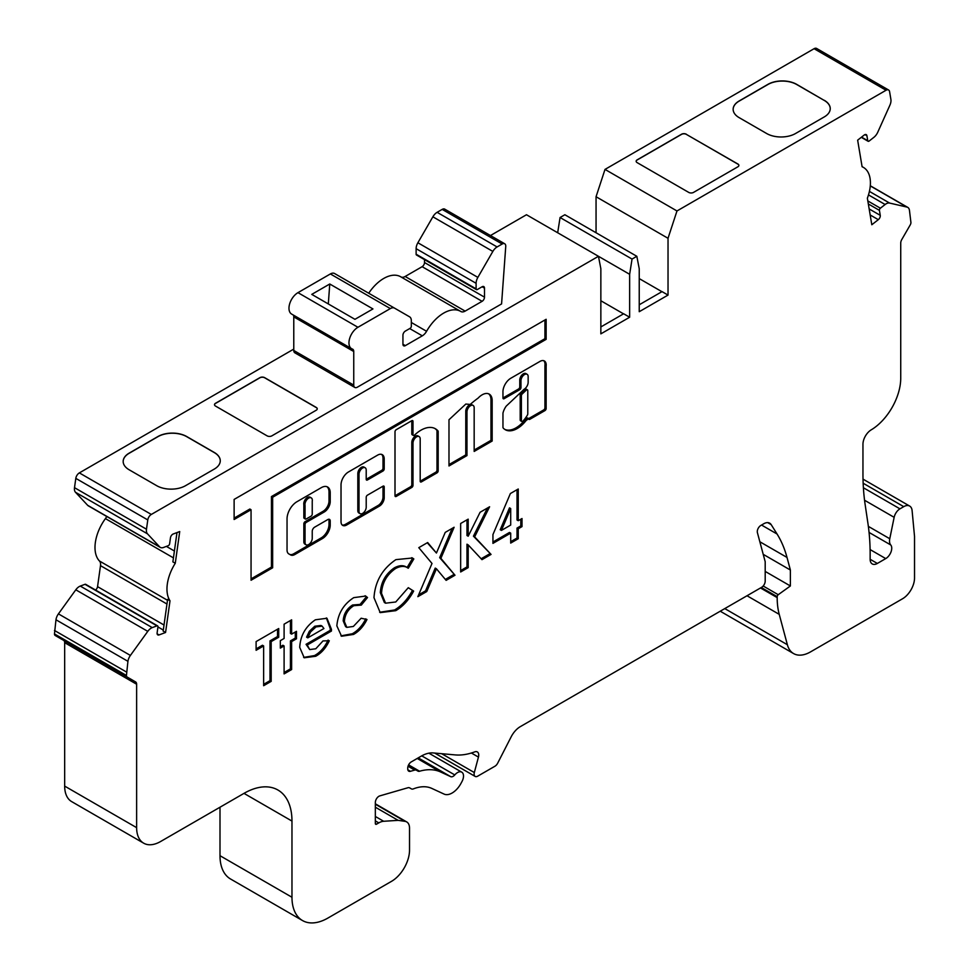 <?xml version="1.0" encoding="UTF-8"?>
<svg xmlns="http://www.w3.org/2000/svg" width="969" height="969" viewBox="0 0 969 969"><rect width="100%" height="100%" fill="white"/><g stroke="black" fill="none" stroke-linecap="round" stroke-linejoin="round"><path stroke-width="1.45" d="M360.068 513.655L358.869 512.964A5.087 2.943 -60 0 1 357.815 510.627L357.815 473.562A5.087 2.943 -60 0 1 361.413 467.324A5.087 2.943 -60 0 1 363.956 467.07L365.156 467.761A5.087 2.943 -60 0 1 366.209 470.098L366.209 479.304A1.696 0.981 120 0 0 366.561 480.079A1.696 0.981 120 0 0 367.408 479.994L383.009 470.995A1.696 0.981 120 0 0 384.208 468.911L384.208 458.955A9.339 5.39 120 0 0 382.271 454.679A9.339 5.39 120 0 0 377.595 455.139L348.477 471.964A10.538 6.08 120 0 0 341.027 484.863L341.027 521.71A8.043 4.639 120 0 0 342.687 525.392A8.043 4.639 120 0 0 346.708 524.992L379.363 506.145A6.844 3.949 120 0 0 384.208 497.751L384.208 486.874A1.696 0.981 120 0 0 383.857 486.099A1.696 0.981 120 0 0 383.009 486.184L367.408 495.183A1.696 0.981 120 0 0 366.209 497.267L366.209 507.175A5.087 2.943 -60 0 1 363.993 512.286A5.087 2.943 -60 0 1 360.068 513.655A5.087 2.943 -60 0 1 359.014 511.329L359.014 474.253A5.087 2.943 -60 0 1 362.612 468.015A5.087 2.943 -60 0 1 365.156 467.761M311.243 497.872L310.044 497.182A5.22 3.016 120 0 0 307.439 497.448A5.22 3.016 120 0 0 303.842 504.716L303.842 517.567A1.696 0.981 120 0 0 304.193 518.342L305.392 519.033A1.696 0.981 120 0 0 306.24 518.948L311.037 516.186A1.696 0.981 120 0 0 312.236 514.103L312.236 501.264A5.22 3.016 120 0 0 311.243 497.872A5.22 3.016 120 0 0 308.639 498.139A5.22 3.016 120 0 0 305.041 505.418L305.041 518.258A1.696 0.981 120 0 0 305.392 519.033M420.946 430.2A28.925 16.703 120 0 0 414.575 435.069A1.696 0.981 -60 0 1 413.351 435.432A1.696 0.981 -60 0 1 413 434.657L413 421.394A1.696 0.981 120 0 0 412.649 420.607A1.696 0.981 120 0 0 411.801 420.691L396.2 429.703A1.696 0.981 120 0 0 395.001 431.774L395.001 495.753A1.696 0.981 120 0 0 395.352 496.528A1.696 0.981 120 0 0 396.2 496.443L411.801 487.443A1.696 0.981 120 0 0 413 485.36L413 443.087A5.087 2.943 -60 0 1 416.597 436.849A5.087 2.943 -60 0 1 419.141 436.595A5.087 2.943 -60 0 1 420.195 438.933L420.195 481.205A1.696 0.981 120 0 0 420.546 481.981A1.696 0.981 120 0 0 421.394 481.896L436.983 472.896A1.696 0.981 120 0 0 438.182 470.825L438.182 431.556A1.696 0.981 120 0 0 437.988 430.914A28.925 16.703 120 0 0 435.408 428.77A28.925 16.703 120 0 0 420.946 430.2M396.2 496.443L395.001 495.753L410.602 486.753A1.696 0.981 120 0 0 411.801 484.67L411.801 442.397A5.087 2.943 -60 0 1 415.398 436.159A5.087 2.943 -60 0 1 417.942 435.905L419.141 436.595M482.15 394.819A14.172 8.188 120 0 0 478.141 398.089A86.411 49.891 120 0 0 470.231 404.424L465.823 404.049L448.986 419.747L448.986 465.968L466.973 455.587L466.973 411.922A5.087 2.943 -60 0 1 470.571 405.684A5.087 2.943 -60 0 1 473.114 405.43A5.087 2.943 -60 0 1 474.168 407.767L474.168 451.433L492.167 441.04L492.167 400.015A14.172 8.188 120 0 0 489.236 394.117A14.172 8.188 120 0 0 482.15 394.819M448.986 464.587L465.774 454.897L465.774 411.231A5.087 2.943 -60 0 1 469.371 404.994A5.087 2.943 -60 0 1 471.915 404.739L473.114 405.43M527.427 389.829L526.228 389.138A1.696 0.981 120 0 0 525.38 389.223A1.696 0.981 120 0 0 525.016 389.502L521.031 393.244A1.696 0.981 120 0 0 520.196 395.049L520.196 419.989A1.696 0.981 120 0 0 520.547 420.764L521.746 421.454A1.696 0.981 120 0 0 523.078 420.97A20.543 11.858 120 0 0 527.415 415.083A1.696 0.981 120 0 0 527.778 413.884L527.778 390.616A1.696 0.981 120 0 0 527.427 389.829A1.696 0.981 120 0 0 526.579 389.913A1.696 0.981 120 0 0 526.215 390.192L522.23 393.947A1.696 0.981 120 0 0 521.395 395.752L521.395 420.679A1.696 0.981 120 0 0 521.746 421.454M510.772 378.273A11.083 6.395 120 0 0 502.959 392.493L502.959 397.993A1.696 0.981 120 0 0 503.311 398.768A1.696 0.981 120 0 0 504.159 398.683L519.759 389.683A1.696 0.981 120 0 0 520.959 387.6L520.959 380.756A5.087 2.943 -60 0 1 524.556 374.518A5.087 2.943 -60 0 1 527.1 374.276A5.087 2.943 -60 0 1 528.153 376.602L528.153 382.161A5.717 3.295 -60 0 1 524.108 389.272L506.218 406.12A12.27 7.086 120 0 0 503.02 412.903A1.696 0.981 120 0 0 502.959 413.388L502.959 427.305A1.696 0.981 120 0 0 503.165 427.959A23.934 13.82 120 0 0 505.273 429.715A23.934 13.82 120 0 0 525.913 420.764A1.696 0.981 -60 0 1 526.53 420.207L528.662 418.608A1.696 0.981 120 0 0 529.013 419.383A1.696 0.981 120 0 0 529.861 419.298L544.941 410.602A1.696 0.981 120 0 0 546.141 408.518L546.141 366.209A8.891 5.136 120 0 0 544.384 360.977A8.891 5.136 120 0 0 540.436 361.146L510.929 378.176A11.083 6.395 120 0 0 510.772 378.273M504.159 398.683L502.959 397.993L518.56 388.993A1.696 0.981 120 0 0 519.759 386.91L519.759 380.066A5.087 2.943 -60 0 1 523.357 373.828A5.087 2.943 -60 0 1 525.901 373.574L527.1 374.276M172.809 534.185A3.391 1.962 -60 0 1 173.233 533.992L179.725 531.557L175.28 563.268A33.927 19.586 120 0 0 170.011 600.792L165.566 632.491L159.061 634.925A3.391 1.962 -60 0 1 157.79 634.889A3.391 1.962 -60 0 1 157.123 632.842L157.959 626.895A1.696 0.981 120 0 0 157.62 625.877A1.696 0.981 120 0 0 156.978 625.853L152.254 627.621A8.479 4.893 120 0 0 151.212 628.118A8.479 4.893 120 0 0 147.772 631.364L130.403 655.432A8.479 4.893 120 0 0 127.932 661.318L126.442 675.478A3.391 1.962 120 0 0 127.145 677.028L135.575 681.91A5.087 2.943 -60 0 1 136.629 684.235L136.629 827.647A33.927 19.586 120 0 0 143.666 843.175A33.927 19.586 120 0 0 160.624 841.504L243.994 793.369A67.854 39.172 -60 0 1 277.921 790.014A67.854 39.172 -60 0 1 291.972 821.07L291.972 897.258A50.897 29.385 120 0 0 302.51 920.55A50.897 29.385 120 0 0 327.958 918.031L391.537 881.33A25.448 14.692 120 0 0 409.524 850.164L409.524 828.144A13.566 7.837 120 0 0 406.714 821.93A13.566 7.837 120 0 0 405.018 821.349L398.138 820.355L383.663 821.276A16.97 9.799 120 0 0 378.794 822.887L376.541 824.183A1.696 0.981 -60 0 1 375.693 824.268A1.696 0.981 -60 0 1 375.342 823.493L375.342 802.502A5.087 2.943 -60 0 1 378.94 796.264A5.087 2.943 -60 0 1 379.812 795.888L407.961 787.736A5.087 2.943 -60 0 1 409.633 787.87L411.389 788.875A5.087 2.943 120 0 0 413.363 788.899A50.897 29.385 -60 0 1 431.811 788.415L444.105 794.096A16.97 9.799 120 0 0 461.038 783.291L461.971 781.559A8.479 4.893 120 0 0 461.753 772.16A8.479 4.893 120 0 0 457.513 772.572A8.479 4.893 120 0 0 454.776 774.921A5.087 2.943 -60 0 1 450.718 776.654L440.641 771.99A69.55 40.153 120 0 0 419.601 771.227A5.087 2.943 -60 0 1 417.918 771.106L416.379 770.21A5.087 2.943 120 0 0 414.708 770.089L410.456 771.312A5.087 2.943 -60 0 1 408.785 771.191A5.087 2.943 -60 0 1 407.731 768.853L407.731 768.09A5.087 2.943 -60 0 1 411.328 761.864L421.212 756.147A33.927 19.586 -60 0 1 433.204 752.937L455.273 754.912A84.824 48.971 120 0 0 474.774 751.859A6.783 3.912 -60 0 1 477.329 751.932A6.783 3.912 -60 0 1 478.444 757.092L474.325 772.547A5.087 2.943 120 0 0 475.161 776.423A5.087 2.943 120 0 0 477.705 776.169L494.941 766.225A5.087 2.943 120 0 0 497.691 763.148L511.135 736.888A16.97 9.799 -60 0 1 520.329 726.629L761.598 587.335A5.087 2.943 120 0 0 765.195 581.109L765.195 561.717L757.407 532.659A5.087 2.943 -60 0 1 760.883 525.416L763.754 523.757A11.87 6.856 -60 0 1 769.689 523.175A11.87 6.856 -60 0 1 771.167 524.617L777.053 534.004A169.636 97.942 -60 0 1 787.01 557.441L790.377 570.026L790.377 585.966L778.24 594.7A1.696 0.981 120 0 0 777.186 596.674L777.186 597.607A84.824 48.971 120 0 0 779.233 614.358L787.373 644.724A33.927 19.586 120 0 0 793.575 653.566A33.927 19.586 120 0 0 810.544 651.883L902.539 598.769A16.97 9.799 120 0 0 914.53 577.984L914.53 536.438L912.095 510.53A11.87 6.856 120 0 0 909.673 506.072A11.87 6.856 120 0 0 903.738 506.654L899.947 508.846A8.479 4.893 120 0 0 894.145 517.325L889.772 538.74A10.175 5.875 120 0 0 890.729 544.953A8.479 4.893 -60 0 1 891.032 551.882A8.479 4.893 -60 0 1 885.739 558.592L877.345 563.449A10.175 5.875 -60 0 1 872.257 563.946A10.175 5.875 -60 0 1 870.15 559.295L870.15 551.482A5.087 2.943 -60 0 1 870.126 551.07A254.459 146.913 120 0 0 867.933 523.357L865.172 504.776A254.459 146.913 -60 0 1 862.955 473.562L862.955 444.323A11.87 6.856 -60 0 1 871.216 429.848A42.406 24.491 120 0 0 900.734 378.189L900.734 243.086A5.087 2.943 -60 0 1 901.788 239.537L910.23 224.917A3.391 1.962 120 0 0 910.933 222.555L909.431 210.128A8.479 4.893 120 0 0 907.771 207.39A8.479 4.893 120 0 0 906.972 207.087L889.603 203.066A8.479 4.893 120 0 0 886.163 203.805A8.479 4.893 120 0 0 885.121 204.507L880.397 208.202A1.696 0.981 120 0 0 879.416 210.37L880.252 215.336A3.391 1.962 -60 0 1 878.302 219.672L871.809 224.747L867.364 198.185A33.927 19.586 120 0 0 863.379 167.371A33.927 19.586 120 0 0 862.095 166.741L857.65 140.166L864.142 135.091A3.391 1.962 -60 0 1 864.554 134.812A3.391 1.962 -60 0 1 866.25 134.643A3.391 1.962 -60 0 1 866.916 135.733L867.752 140.711A1.696 0.981 120 0 0 868.091 141.256A1.696 0.981 120 0 0 869.145 141.038L873.868 137.344A8.479 4.893 120 0 0 877.744 132.256L889.905 105.185A8.479 4.893 120 0 0 890.899 99.432L889.59 91.643A5.087 2.943 120 0 0 888.597 90.008A5.087 2.943 120 0 0 886.054 90.25L676.98 210.963L668.029 238.289L668.029 295.085L639.237 311.703L639.237 268.764L636.839 256.3L632.042 259.062L629.644 274.3L629.644 317.238L600.853 333.857L600.853 268.764L598.454 256.3L151.321 514.442A5.087 2.943 120 0 0 147.785 519.929L146.476 529.219A8.479 4.893 120 0 0 147.47 533.822L159.631 546.855A8.479 4.893 120 0 0 160.297 547.4A8.479 4.893 120 0 0 163.507 547.473L168.231 545.704A1.696 0.981 120 0 0 169.623 543.779L170.447 537.843A3.391 1.962 -60 0 1 172.809 534.185M157.62 625.877L85.647 584.319A1.696 0.981 120 0 0 85.006 584.307L80.282 586.075A8.479 4.893 120 0 0 79.24 586.572A8.479 4.893 120 0 0 75.8 589.806L58.431 613.874A8.479 4.893 120 0 0 55.972 619.772L54.47 633.932A3.391 1.962 120 0 0 55.172 635.482L127.145 677.028L55.172 635.482M284.099 638.474L284.099 624.181L291.633 619.833L291.633 634.126L296.478 631.328L296.478 638.789L291.633 641.587L291.633 669.555L284.099 673.903L284.099 645.935L280.332 648.104L280.332 640.654L284.099 638.474M361.292 605.104L353.782 605.698C347.992 609.38 344.867 614.661 344.383 621.553L346.829 627.367L353.37 626.446L361.134 618.234L366.985 619.506C363.532 626.398 359.039 631.376 353.528 634.441L341.56 636.233L336.849 625.865C337.927 613.631 343.559 604.232 353.758 597.643L365.688 596.056L367.53 597.534L361.292 605.104L360.008 604.353L361.134 605.007M432.004 563.461L418.79 547.667L427.668 542.531L436.438 553.033L445.231 532.393L454.122 527.257L440.883 558.35L454.994 575.235L446.115 580.358L436.438 568.779L426.748 591.55L417.857 596.674L432.004 563.461M492.942 534.573L510.384 493.536L518.245 489.006L518.245 520.704L522.012 518.524L522.012 526.603L518.245 528.783L518.245 538.728L510.699 543.076L510.699 533.132L492.942 543.379L492.942 534.573M305.041 542.483L305.041 524.471A1.696 0.981 -60 0 1 306.24 522.4L324.227 512.007A8.479 4.893 120 0 0 330.223 501.627L330.223 492.773A12.573 7.255 120 0 0 327.619 487.019A12.573 7.255 120 0 0 321.333 487.637L296.962 501.712A14.026 8.103 120 0 0 287.042 518.899L287.042 550.004A8.479 4.893 120 0 0 288.798 553.893L290.603 554.934A8.479 4.893 120 0 0 294.842 554.51L322.423 538.582A11.034 6.371 120 0 0 330.223 525.077L330.223 520.934A3.391 1.962 120 0 0 329.521 519.384A3.391 1.962 120 0 0 327.825 519.554L314.634 527.172A3.391 1.962 120 0 0 312.236 531.327L312.236 538.328A5.087 2.943 -60 0 1 310.007 543.452A5.087 2.943 -60 0 1 306.095 544.808A5.087 2.943 -60 0 1 305.041 542.483L303.842 541.792L303.842 523.781A1.696 0.981 -60 0 1 305.041 521.71L323.028 511.317A8.479 4.893 120 0 0 329.024 500.925L329.024 492.082A12.573 7.255 120 0 0 327.001 486.717M460.65 571.976L460.65 523.49L468.184 519.142L468.184 536.208L480.091 512.274L489.599 506.775L474.64 536.862L491.053 554.413L481.981 559.658L468.184 544.893L468.184 567.628L460.65 571.976M408.288 568.234C404.921 565.714 400.694 565.811 395.606 568.5C386.885 574.508 382.186 582.781 381.52 593.319L385.565 603.19L395.752 601.979L408.288 587.686L413.654 591.09C408.833 599.981 402.874 606.497 395.788 610.664L380.223 612.626L373.986 597.691C375.076 581.509 382.38 568.815 395.909 559.634L412.431 557.999L413.824 558.943L408.288 568.234L406.277 567.047M234.123 519.505L251.056 509.73L251.056 580.249L272.652 567.786L272.652 497.254L546.141 339.356L546.141 319.286L234.123 499.423L234.123 519.505M256.107 650.284L256.107 641.587L278.721 628.53L278.721 637.227L271.187 641.587L271.187 681.364L263.641 685.713L263.641 645.935L256.107 650.284M331.471 629.378L331.446 631.037L307.246 645.003L309.705 649.569L315.797 648.77L323.004 640.921L329.315 640.751C325.959 647.958 321.417 653.13 315.712 656.267L304.218 657.794L299.712 647.377C300.39 635.628 305.598 626.434 315.373 619.797L326.965 618.258L331.471 629.378L330.272 628.687L330.235 630.334L331.446 631.037M888.597 90.008L816.625 48.45A5.087 2.943 120 0 0 814.081 48.704L605.007 169.405L596.056 196.731L596.056 232.754M720.342 611.16A33.927 19.586 120 0 0 721.602 612.008L793.575 653.566M219.999 807.225L219.999 855.7A50.897 29.385 120 0 0 230.537 878.992L302.51 920.55M135.575 681.91L63.603 640.352A5.087 2.943 -60 0 1 64.669 642.677L64.669 786.101A33.927 19.586 120 0 0 71.694 801.629L143.666 843.175M106.723 516.465A8.479 4.893 -60 0 1 105.427 518.609A33.927 19.586 120 0 0 99.468 561.015A8.479 4.893 -60 0 1 100.497 565.654L97.554 586.645A3.391 1.962 -60 0 1 95.568 590.048M293.777 349.094L79.349 472.896A5.087 2.943 120 0 0 75.812 478.371L74.504 487.673A8.479 4.893 120 0 0 75.497 492.276L87.658 505.309A8.479 4.893 120 0 0 88.324 505.842L160.297 547.4M629.644 274.3L526.482 214.743L490.459 235.54M636.839 256.3L564.866 214.743L560.07 217.516L557.672 232.754M605.007 169.405L676.98 210.963M686.331 134.231A3.391 1.962 0 0 0 681.534 134.231L637.142 159.861A3.391 1.962 0 0 0 636.149 161.242A3.391 1.962 0 0 0 637.142 162.622L688.729 192.407A3.391 1.962 0 0 0 693.525 192.407L737.906 166.777A3.391 1.962 0 0 0 738.899 165.396A3.391 1.962 0 0 0 737.906 164.015L686.331 134.364A3.391 1.962 0 0 0 681.534 134.364L637.142 159.994A3.391 1.962 0 0 0 636.149 161.314M824.268 100.291A20.361 11.749 180 0 1 830.239 108.613A20.361 11.749 180 0 1 824.268 116.922L795.488 133.54A20.361 11.749 180 0 1 766.697 133.54L739.105 117.612A20.361 11.749 180 0 1 733.145 109.303A20.361 11.749 180 0 1 739.105 100.994L767.896 84.364A20.361 11.749 180 0 1 796.688 84.364L824.268 100.437A20.361 11.749 180 0 1 830.239 108.673M639.237 304.775L662.033 291.621L668.029 295.085M596.056 196.731L668.029 238.289M639.237 278.6L661.912 291.681M600.853 300.753L623.527 313.847M629.644 317.238L623.648 313.774L600.853 326.941M123.172 461.535A20.361 11.749 180 0 1 129.131 453.298L157.923 436.668A20.361 11.749 180 0 1 186.714 436.668L214.294 452.596A20.361 11.749 180 0 1 220.266 460.844M129.131 469.771A20.361 11.749 180 0 1 123.172 461.462A20.361 11.749 180 0 1 129.131 453.153L157.923 436.534A20.361 11.749 180 0 1 186.714 436.534L214.294 452.462A20.361 11.749 180 0 1 220.266 460.772A20.361 11.749 180 0 1 214.294 469.081L185.515 485.699A20.361 11.749 180 0 1 156.724 485.699L129.131 469.771M317.251 408.906A3.391 1.962 0 0 0 316.257 407.586L264.682 377.801A3.391 1.962 0 0 0 259.886 377.801L215.506 403.431A3.391 1.962 0 0 0 214.512 404.739M316.257 407.44L264.682 377.668A3.391 1.962 0 0 0 259.886 377.668L215.506 403.286A3.391 1.962 0 0 0 214.5 404.679A3.391 1.962 0 0 0 215.506 406.059L267.081 435.844A3.391 1.962 0 0 0 271.877 435.844L316.257 410.214A3.391 1.962 0 0 0 317.251 408.833A3.391 1.962 0 0 0 316.257 407.44L316.257 407.586M738.899 165.469A3.391 1.962 0 0 0 737.906 164.149L686.331 134.364M733.145 109.364A20.361 11.749 180 0 1 739.105 101.127L767.896 84.509A20.361 11.749 180 0 1 796.688 84.509L824.268 100.437M765.195 571.419L790.377 585.966M763.221 554.341L790.377 570.026M408.288 765.546L416.379 770.21L408.288 765.546M409.633 787.858L411.389 788.875L409.633 787.858M375.342 807.201L398.138 820.355M54.47 630.456L126.442 672.001M170.011 600.792L167.613 599.399L163.167 631.11L165.566 632.491M176.988 532.587L172.882 561.887L175.28 563.268M560.07 217.516L632.042 259.062M501.579 303.915L505.745 246.465A5.087 2.943 120 0 0 504.704 243.764A5.087 2.943 120 0 0 502.16 244.018L497.097 246.95A8.479 4.893 120 0 0 492.846 251.419L477.862 277.388A8.479 4.893 120 0 0 476.106 283.299L476.106 288.847A1.696 0.981 120 0 0 476.457 289.622A1.696 0.981 120 0 0 477.305 289.537L482.102 286.763A3.391 1.962 -60 0 1 483.797 286.594A3.391 1.962 -60 0 1 484.5 288.156L484.5 297.156A3.391 1.962 -60 0 1 482.102 301.311L465.132 311.11A8.479 4.893 -60 0 1 460.893 311.521A8.479 4.893 -60 0 1 460.844 311.497A33.927 19.586 120 0 0 460.675 311.4A33.927 19.586 120 0 0 426.578 331.289A8.479 4.893 -60 0 1 422.302 335.831L405.333 345.63A3.391 1.962 -60 0 1 403.637 345.8A3.391 1.962 -60 0 1 402.934 344.249L402.934 335.25A3.391 1.962 -60 0 1 405.333 331.095L410.129 328.321A1.696 0.981 120 0 0 411.328 326.238L411.328 320.703A8.479 4.893 120 0 0 409.572 316.815L394.577 308.154A8.479 4.893 120 0 0 390.337 308.578L357.949 327.28A12.718 7.34 120 0 0 349.639 338.496A12.718 7.34 120 0 0 351.59 348.683A12.718 7.34 120 0 0 352.377 349.046A5.087 2.943 -60 0 1 352.692 349.179A5.087 2.943 -60 0 1 353.746 351.517L353.746 385.105A5.087 2.943 120 0 0 354.799 387.443A5.087 2.943 120 0 0 357.355 387.188L501.579 303.915M394.577 308.154L334.608 273.537A8.479 4.893 120 0 0 330.368 273.948L297.967 292.65A12.718 7.34 -60 0 0 289.658 303.866A12.718 7.34 -60 0 0 291.608 314.065L351.59 348.683M372.944 308.929L329.763 284.002L311.764 294.382L354.945 319.322L372.944 308.929M353.746 351.517L293.777 316.887L293.777 350.475L353.746 385.105M293.777 316.887A5.087 2.943 120 0 0 293.219 314.986M460.505 311.303L400.875 276.88A33.927 19.586 120 0 0 400.706 276.771A33.927 19.586 120 0 0 368.717 293.232M424.519 259.644L424.519 262.526A3.391 1.962 -60 0 1 422.121 266.681L405.151 276.48A8.479 4.893 -60 0 1 401.009 276.952M504.704 243.764L444.735 209.134A5.087 2.943 120 0 0 442.191 209.389L437.116 212.32A8.479 4.893 120 0 0 432.877 216.802L417.881 242.759A8.479 4.893 120 0 0 416.125 248.67L416.125 254.217A1.696 0.981 120 0 0 416.476 254.992L476.457 289.622M354.799 387.443L294.83 352.813A5.087 2.943 -60 0 1 293.777 350.475M328.309 303.939L329.763 284.002M517.034 489.696L517.034 520.002L518.245 520.704M520.813 519.214L520.813 525.913L522.012 526.603M520.813 525.913L517.034 528.081L518.245 528.783M517.034 528.081L517.034 538.025L518.245 538.728M517.034 538.025L510.699 541.683M492.942 541.998L509.5 532.441L510.699 533.132M510.699 508.555L509.5 507.853L500.21 529.728L501.409 530.418L510.699 525.053L510.699 508.555L501.409 530.418M504.692 429.34A23.934 13.82 120 0 0 524.713 420.074A1.696 0.981 -60 0 1 525.331 419.516L527.463 417.918L528.662 418.608L543.742 409.899A1.696 0.981 120 0 0 544.941 407.828L544.941 365.519L546.141 366.209M544.941 365.519A8.891 5.136 120 0 0 543.742 360.698M527.463 418.281L528.662 418.983M465.774 454.897L466.973 455.587M474.168 450.04L490.968 440.35L490.968 399.325L492.167 400.015M490.968 399.325A14.172 8.188 120 0 0 488.618 393.814M490.968 440.35L492.167 441.04M413.351 435.432L412.152 434.742A1.696 0.981 -60 0 1 411.801 433.967L411.801 420.691L413 421.394M421.394 481.896L420.195 481.205L435.784 472.206A1.696 0.981 120 0 0 436.983 470.122L436.983 430.866A1.696 0.981 120 0 0 436.789 430.224A28.925 16.703 120 0 0 434.802 428.443M306.095 544.808L304.896 544.118A5.087 2.943 -60 0 1 303.842 541.792M289.416 554.244A8.479 4.893 120 0 0 293.643 553.82L321.223 537.892A11.034 6.371 120 0 0 329.024 524.374L329.024 520.244A3.391 1.962 120 0 0 328.818 519.227M303.842 504.716L305.041 505.418M342.13 524.968A8.043 4.639 120 0 0 345.509 524.302L378.164 505.443A6.844 3.949 120 0 0 383.009 497.061L383.009 486.184L384.208 486.874M367.408 479.994L366.209 479.304L381.81 470.304A1.696 0.981 120 0 0 383.009 468.221L383.009 458.264A9.339 5.39 120 0 0 381.629 454.4M466.985 519.832L466.985 535.518L468.184 536.208M487.431 508.022L473.441 536.16L474.64 536.862M473.441 536.16L491.053 554.413M489.854 553.723L481.145 558.75M468.184 567.628L466.985 566.926L466.985 544.203L468.184 544.893M466.985 566.926L460.65 570.584M427.256 542.773L436.438 553.033M452.135 528.408L439.684 557.659L440.883 558.35M439.684 557.659L454.994 575.235M453.795 574.544L445.328 579.426M426.748 591.55L425.548 590.86L435.238 568.088L436.438 568.779M425.548 590.86L418.632 594.845M411.813 557.672L413.824 558.943M412.624 558.253L407.101 567.519C403.722 565.024 399.494 565.109 394.407 567.81L395.606 568.5M394.407 567.81C385.686 573.818 380.987 582.09 380.32 592.628L381.52 593.319M380.32 592.628L384.366 602.5L385.565 603.19M408.264 587.747L413.654 591.09M412.455 590.4C407.622 599.29 401.675 605.807 394.589 609.973L395.788 610.664M394.589 609.973L379.642 612.263M365.071 595.741L367.53 597.534M366.33 596.843L360.093 604.402L352.583 605.007L353.782 605.698M352.583 605.007C346.793 608.689 343.668 613.971 343.183 620.863L344.383 621.553M343.183 620.863L345.63 626.677L346.829 627.367M365.785 618.803C362.333 625.695 357.84 630.686 352.328 633.75L353.528 634.441M352.328 633.75L340.967 635.858M251.056 578.868L271.453 567.095L271.453 496.564L544.941 338.666L544.941 319.976M544.941 338.666L546.141 339.356M271.453 496.564L272.652 497.254M271.453 567.095L272.652 567.786M234.123 518.112L249.857 509.028L251.056 509.73M277.522 629.22L277.522 636.536L278.721 637.227M277.522 636.536L269.988 640.884L271.187 641.587M269.988 640.884L269.988 680.662L271.187 681.364M269.988 680.662L263.641 684.332M256.107 648.903L262.442 645.245L263.641 645.935M290.434 620.523L290.434 633.435L291.633 634.126M295.279 632.018L295.279 638.099L296.478 638.789M295.279 638.099L290.434 640.897L291.633 641.587M290.434 640.897L290.434 668.864L291.633 669.555M290.434 668.864L284.099 672.522M280.332 646.723L282.9 645.245L284.099 645.935M330.235 630.334L306.047 644.312L307.246 645.003M306.047 644.312L309.705 649.569M328.116 640.061C324.76 647.268 320.218 652.44 314.513 655.577L315.712 656.267M314.513 655.577L303.624 657.406M326.359 617.931L330.272 628.687M322.132 626.156L320.933 625.465L314.78 626.216L309.317 631.316L306.579 637.166L307.779 637.856L323.925 628.53L322.132 626.156L315.979 626.907L310.516 632.006L307.779 637.856M309.317 631.316L310.516 632.006M314.78 626.216L315.979 626.907M75.8 589.806L147.772 631.364M421.745 755.856L454.776 774.921M868.478 194.902L885.121 204.507M864.978 134.618L866.916 135.733M814.081 48.704L886.054 90.25M861.538 137.126L867.752 140.711M870.174 214.973L878.302 219.672M869.157 208.941L880.252 215.336M868.333 203.962L879.416 210.37M867.824 200.946L880.397 208.202M869.411 191.402L889.603 203.066M870.271 185.891L906.972 207.087M870.15 559.295L877.345 563.449M870.101 549.568L885.739 558.592M869.072 532.441L890.729 544.953M868.357 526.385L889.772 538.74M864.542 500.234L894.145 517.325M863.391 487.746L899.947 508.846M863.149 483.228L903.738 506.654M724.776 608.593L787.373 644.724M747.014 595.753L779.233 614.358M760.495 587.977L777.186 597.607M761.307 587.505L777.186 596.674M763.172 586.003L778.24 594.7M759.841 541.756L787.01 557.441M761.537 525.041L777.053 534.004M767.702 522.618L771.167 524.617M441.658 753.688L474.325 772.547M471.37 753.01L478.444 757.092M407.84 769.798L410.456 771.312M408.034 766.237L414.708 770.089M408.603 764.88L419.601 771.227M417.215 758.461L440.641 771.99M418.208 757.879L450.718 776.654M375.342 823.493L376.541 824.183M375.342 820.9L378.794 822.887M375.342 816.467L383.663 821.276M375.342 804.222L405.018 821.349M219.999 855.7L291.972 897.258M243.994 793.369L291.972 821.07M64.669 786.101L136.629 827.647M64.669 642.677L136.629 684.235M54.47 633.932L126.442 675.478M55.972 619.772L127.932 661.318M58.431 613.874L130.403 655.432M80.282 586.075L152.254 627.621M85.006 584.307L156.978 625.853M157.123 633.799L159.061 634.925M157.947 626.967L163.313 630.068M97.554 586.645L164.015 625.017M100.497 565.654L166.971 604.026M99.468 561.015L167.492 600.283M105.427 518.609L173.439 557.878M166.377 546.395L174.408 551.022M87.658 505.309L159.631 546.855M75.497 492.276L147.47 533.822M74.504 487.673L146.476 529.219M75.812 478.371L147.785 519.929M79.349 472.896L151.321 514.442M357.949 327.28L297.967 292.65M390.337 308.578L330.368 273.948M497.097 246.95L437.116 212.32M492.846 251.419L432.877 216.802M477.862 277.388L417.881 242.759M476.106 283.299L416.125 248.67M476.106 288.847L416.125 254.217M484.5 288.156L482.102 286.763M484.5 297.156L424.519 262.526M482.102 301.311L422.121 266.681M465.132 311.11L405.151 276.48M426.578 331.289L411.328 322.483M422.302 335.831L409.705 328.564M405.333 345.63L402.934 344.249M502.16 244.018L442.191 209.389M544.941 407.828L546.141 408.518M543.742 409.899L544.941 410.602M528.662 418.608L529.861 419.298M525.331 419.516L526.53 420.207M524.713 420.074L525.913 420.764M519.759 380.066L520.959 380.756M519.759 386.91L520.959 387.6M518.56 388.993L519.759 389.683M521.031 393.244L522.23 393.947M520.196 395.049L521.395 395.752M525.016 389.502L526.215 390.192M520.196 419.989L521.395 420.679M465.774 411.231L466.973 411.922M411.801 442.397L413 443.087M411.801 484.67L413 485.36M410.602 486.753L411.801 487.443M411.801 433.967L413 434.657M436.789 430.224L437.988 430.914M436.983 430.866L438.182 431.556M436.983 470.122L438.182 470.825M435.784 472.206L436.983 472.896M329.024 520.244L330.223 520.934M329.024 524.374L330.223 525.077M321.223 537.892L322.423 538.582M293.643 553.82L294.842 554.51M329.024 492.082L330.223 492.773M329.024 500.925L330.223 501.627M323.028 511.317L324.227 512.007M305.041 521.71L306.24 522.4M303.842 523.781L305.041 524.471M303.842 517.567L305.041 518.258M357.815 473.562L359.014 474.253M357.815 510.627L359.014 511.329M383.009 497.061L384.208 497.751M378.164 505.443L379.363 506.145M345.509 524.302L346.708 524.992M383.009 458.264L384.208 458.955M383.009 468.221L384.208 468.911M381.81 470.304L383.009 470.995M868.091 141.256L861.284 137.332M863.379 167.371L862.071 166.62M907.771 207.39L870.283 185.757M909.673 506.072L863.016 479.134M475.161 776.423L434.706 753.07M461.753 772.16L428.879 753.179M406.714 821.93L375.342 803.81M400.706 276.771L460.675 311.4"/></g></svg>
